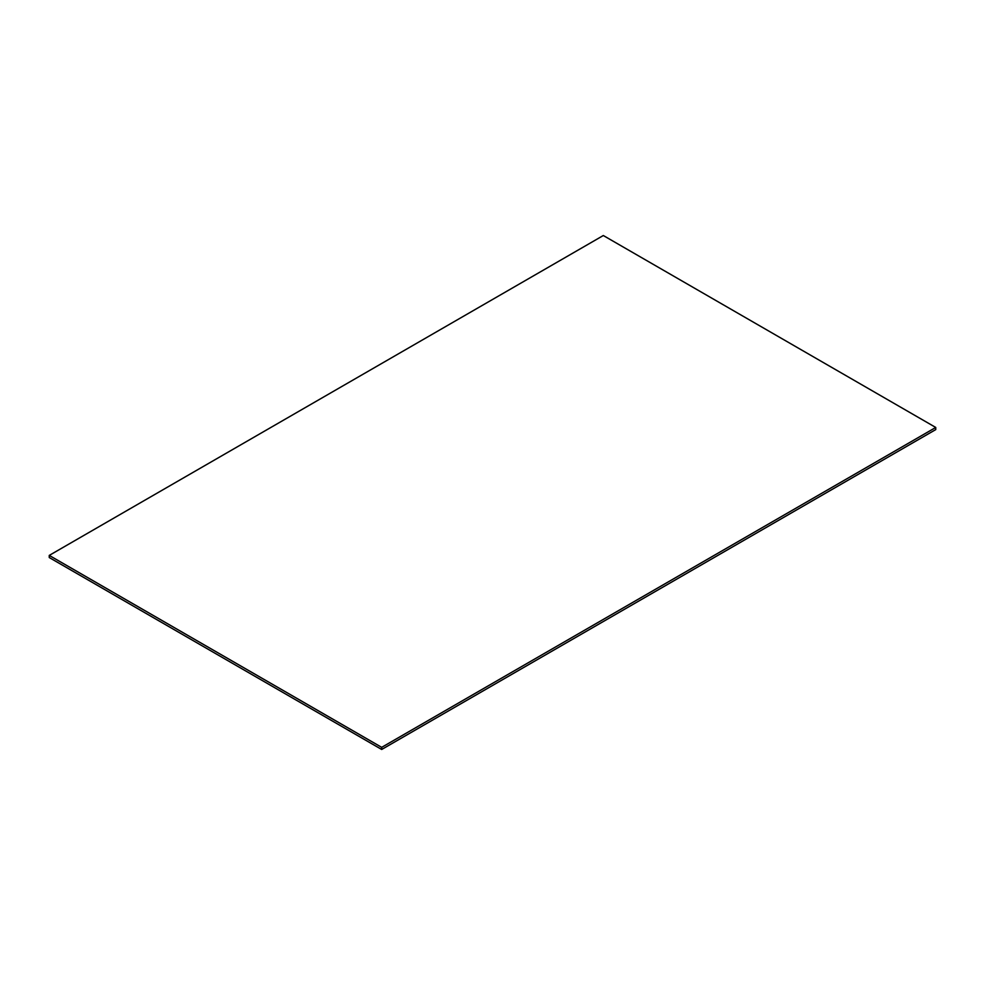 <?xml version="1.0" encoding="UTF-8"?>
<svg xmlns="http://www.w3.org/2000/svg" width="985" height="985" viewBox="0 0 985 985"><rect width="100%" height="100%" fill="white"/><g stroke="black" fill="none" stroke-linecap="round" stroke-linejoin="round"><path stroke-width="1.48" d="M381.688 749.474L935.75 429.595L935.75 427.453L603.312 235.526L49.25 555.405L381.688 747.344L381.688 749.474L49.25 557.547L49.25 555.405M935.75 427.453L381.688 747.344"/></g></svg>
